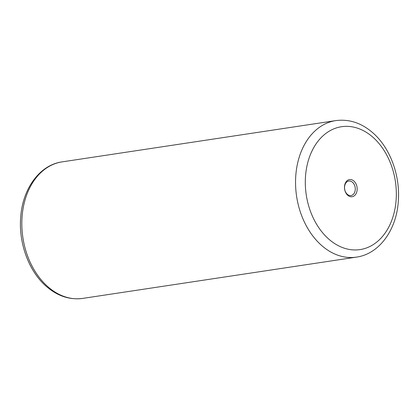 <?xml version="1.0" encoding="UTF-8"?>
<svg xmlns="http://www.w3.org/2000/svg" width="419" height="419" viewBox="0 0 419 419"><rect width="100%" height="100%" fill="white"/><g stroke="black" fill="none" stroke-linecap="round" stroke-linejoin="round"><path stroke-width="0.63" d="M347.686 195.217A8.673 6.29 81.4 0 0 356.349 193.107A8.673 6.29 81.4 0 0 353.95 181.087A8.673 6.29 81.4 0 0 345.293 183.203A8.673 6.29 81.4 0 0 347.686 195.217M347.262 194.264A7.338 5.321 81.4 0 0 351.002 195.542A7.338 5.321 81.4 0 0 355.218 190.106A7.338 5.321 81.4 0 0 352.557 182.317A7.338 5.321 81.4 0 0 348.818 181.039A7.338 5.321 81.4 0 0 344.601 186.476A7.338 5.321 81.4 0 0 347.262 194.264M82.7 298.401C69.47 300.109 57.204 295.976 45.896 286.015C28.665 270.884 18.541 242.92 20.699 217.257C22.521 188.833 39.669 164.908 62.112 161.875A69.035 50.076 81.4 0 0 22.432 213.072A69.035 50.076 81.4 0 0 47.483 286.376A69.035 50.076 81.4 0 0 82.7 298.401L356.412 257.125A69.035 50.076 -98.6 0 1 321.2 245.099A69.035 50.076 -98.6 0 1 296.149 171.795A69.035 50.076 -98.6 0 1 335.823 120.599C349.32 118.881 361.765 123.05 373.156 133.106C390.152 148.059 400.161 175.257 398.359 200.502C396.877 229.277 379.567 253.972 356.412 257.125M373.25 137.537A62.132 45.069 81.4 0 0 311.207 152.684A62.132 45.069 81.4 0 0 328.391 238.767A62.132 45.069 81.4 0 0 390.429 223.62A62.132 45.069 81.4 0 0 373.25 137.537M62.112 161.875L335.823 120.599"/></g></svg>
